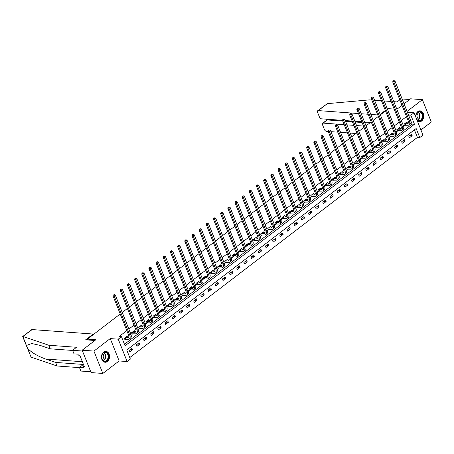 <?xml version="1.0" encoding="UTF-8"?>
<svg xmlns="http://www.w3.org/2000/svg" width="454" height="454" viewBox="0 0 454 454"><rect width="100%" height="100%" fill="white"/><g stroke="black" fill="none" stroke-linecap="round" stroke-linejoin="round"><path stroke-width="0.68" d="M107.382 361.526A5.465 4.041 94.2 0 0 109.476 355.533A5.465 4.041 94.2 0 0 105.901 351.362A5.465 4.041 94.2 0 0 103.626 352.094A5.465 4.041 94.2 0 0 101.531 358.087A5.465 4.041 94.2 0 0 105.107 362.258A5.465 4.041 94.2 0 0 107.382 361.526M417.288 120.804A5.465 4.041 94.2 0 0 419.326 121.751A5.465 4.041 94.2 0 0 421.601 121.019A5.465 4.041 94.2 0 0 423.696 115.027A5.465 4.041 94.2 0 0 420.12 110.855A5.465 4.041 94.2 0 0 417.845 111.588A5.465 4.041 94.2 0 0 415.682 116.763M130.366 359.086L127.148 361.549L118.244 339.172L121.462 336.709L125.071 345.783L414.468 124.271L410.859 115.203L414.076 112.74L422.98 135.11L419.763 137.573L416.153 128.505L126.757 350.011L130.366 359.086M119.147 360.958L110.248 338.588L93.927 351.078L82.163 350.216L91.067 372.586L102.831 373.449L119.147 360.958L127.148 361.549M420.937 129.969L431.3 122.035L422.396 99.664L407.062 111.4M129.765 357.57L417.413 137.403L419.763 137.573M93.927 351.078L102.831 373.449M404.054 103.835L410.632 98.802L422.396 99.664M82.163 350.216L95.862 339.734L87.395 339.11L87.736 339.967M87.395 339.11L120.208 313.992M122.234 312.443L127.381 308.504M129.401 306.955L134.549 303.017M136.575 301.467L141.722 297.529M143.742 295.98L148.889 292.041M150.915 290.492L156.062 286.553M158.088 285.004L163.23 281.066M165.256 279.511L170.403 275.572M172.429 274.023L177.571 270.085M179.597 268.535L184.744 264.597M186.77 263.048L191.911 259.109M193.937 257.56L199.085 253.621M201.111 252.072L206.258 248.134M208.278 246.584L213.425 242.646M215.451 241.097L220.599 237.153M222.619 235.603L227.766 231.665M229.792 230.116L234.939 226.177M236.96 224.628L242.107 220.689M244.133 219.14L249.28 215.202M251.306 213.652L256.448 209.714M258.474 208.165L263.621 204.226M265.647 202.677L270.788 198.738M272.814 197.184L277.962 193.245M279.987 191.696L285.135 187.757M287.155 186.208L292.302 182.27M294.328 180.72L299.475 176.782M301.496 175.233L306.643 171.294M308.669 169.745L313.816 165.806M315.836 164.257L320.984 160.319M323.01 158.769L328.157 154.825M330.183 153.276L335.324 149.338M337.35 147.788L342.498 143.85M344.524 142.301L349.665 138.362M351.691 136.813L356.838 132.874M358.864 131.325L364.006 127.387M366.032 125.837L371.179 121.899M373.205 120.35L378.352 116.406M380.373 114.856L385.52 110.918M387.568 109.352L388.465 108.665L394.146 109.079M417.413 137.403L414.406 129.844M411.574 134.18L408.816 136.291L409.417 137.8L412.175 135.689L411.574 134.18M404.401 139.667L401.642 141.779L402.244 143.294L405.002 141.183L404.401 139.667M397.233 145.155L394.475 147.266L395.076 148.781L397.835 146.67L397.233 145.155M390.06 150.649L387.302 152.754L387.903 154.269L390.661 152.158L390.06 150.649M382.887 156.136L380.134 158.247L380.736 159.757L383.488 157.646L382.887 156.136M375.719 161.624L372.961 163.735L373.563 165.245L376.321 163.134L375.719 161.624M368.546 167.112L365.788 169.223L366.389 170.732L369.147 168.621L368.546 167.112M361.378 172.599L358.62 174.711L359.222 176.22L361.98 174.109L361.378 172.599M354.205 178.087L351.447 180.198L352.049 181.713L354.807 179.602L354.205 178.087M347.038 183.575L344.28 185.686L344.881 187.201L347.639 185.09L347.038 183.575M339.864 189.063L337.106 191.174L337.708 192.689L340.466 190.578L339.864 189.063M332.697 194.556L329.939 196.667L330.54 198.177L333.298 196.066L332.697 194.556M325.524 200.044L322.766 202.155L323.367 203.664L326.125 201.553L325.524 200.044M318.356 205.531L315.598 207.643L316.2 209.152L318.958 207.041L318.356 205.531M311.183 211.019L308.425 213.13L309.026 214.64L311.784 212.529L311.183 211.019M304.015 216.507L301.257 218.618L301.859 220.128L304.617 218.022L304.015 216.507M296.842 221.995L294.084 224.106L294.686 225.621L297.444 223.51L296.842 221.995M289.669 227.482L286.911 229.593L287.513 231.109L290.271 228.998L289.669 227.482M282.502 232.976L279.743 235.087L280.345 236.596L283.103 234.485L282.502 232.976M275.328 238.463L272.57 240.575L273.172 242.084L275.93 239.973L275.328 238.463M268.161 243.951L265.403 246.062L266.004 247.572L268.762 245.461L268.161 243.951M260.988 249.439L258.23 251.55L258.831 253.06L261.589 250.948L260.988 249.439M253.82 254.927L251.062 257.038L251.664 258.547L254.422 256.436L253.82 254.927M246.647 260.414L243.889 262.526L244.49 264.041L247.248 261.93L246.647 260.414M239.479 265.902L236.721 268.013L237.323 269.528L240.081 267.417L239.479 265.902M232.306 271.39L229.548 273.501L230.15 275.016L232.908 272.905L232.306 271.39M225.139 276.883L222.381 278.994L222.982 280.504L225.74 278.393L225.139 276.883M217.965 282.371L215.207 284.482L215.809 285.992L218.567 283.881L217.965 282.371M210.798 287.859L208.04 289.97L208.641 291.479L211.399 289.368L210.798 287.859M203.625 293.346L200.867 295.458L201.468 296.967L204.226 294.856L203.625 293.346M196.451 298.834L193.693 300.945L194.295 302.455L197.053 300.349L196.451 298.834M189.284 304.322L186.526 306.433L187.127 307.948L189.886 305.837L189.284 304.322M182.111 309.81L179.353 311.921L179.954 313.436L182.712 311.325L182.111 309.81M174.943 315.303L172.185 317.414L172.787 318.924L175.545 316.813L174.943 315.303M167.77 320.791L165.012 322.902L165.614 324.411L168.372 322.3L167.77 320.791M160.602 326.278L157.844 328.39L158.446 329.899L161.204 327.788L160.602 326.278M153.429 331.766L150.671 333.877L151.273 335.387L154.031 333.276L153.429 331.766M146.262 337.254L143.504 339.365L144.105 340.875L146.863 338.763L146.262 337.254M139.089 342.742L136.331 344.853L136.932 346.368L139.69 344.257L139.089 342.742M131.921 348.229L129.163 350.34L129.765 351.856L132.523 349.745L131.921 348.229M124.47 344.268L412.119 124.101L408.509 115.032L410.859 115.203M406.483 116.582L401.336 120.52M399.31 122.069L394.163 126.008M392.142 127.557L386.995 131.495M384.969 133.045L379.822 136.983M377.802 138.532L372.655 142.471M370.629 144.02L365.481 147.959M363.461 149.514L358.314 153.452M356.288 155.001L351.141 158.94M349.12 160.489L343.973 164.427M341.947 165.977L336.8 169.915M334.774 171.464L329.632 175.403M327.606 176.952L322.459 180.891M320.433 182.44L315.292 186.378M313.266 187.928L308.118 191.872M306.092 193.421L300.945 197.359M298.925 198.909L293.778 202.847M291.752 204.396L286.605 208.335M284.584 209.884L279.437 213.823M277.411 215.372L272.264 219.31M270.243 220.86L265.096 224.798M263.07 226.347L257.923 230.286M255.897 231.841L250.756 235.779M248.73 237.328L243.582 241.267M241.556 242.816L236.415 246.755M234.389 248.304L229.242 252.242M227.216 253.792L222.074 257.73M220.048 259.279L214.901 263.218M212.875 264.767L207.728 268.706M205.707 270.255L200.56 274.199M198.534 275.748L193.387 279.687M191.367 281.236L186.219 285.174M184.193 286.724L179.046 290.662M177.026 292.211L171.879 296.15M169.853 297.699L164.706 301.638M162.68 303.187L157.538 307.125M155.512 308.675L150.365 312.619M148.339 314.168L143.197 318.106M141.171 319.656L136.024 323.594M133.998 325.143L128.851 329.082M126.831 330.631L119.113 336.539L121.462 336.709M407.034 122.784L406.761 122.086L404.003 124.197L404.605 125.707L405.348 125.139M399.866 128.272L399.588 127.574L396.83 129.685L397.432 131.2L398.181 130.627M392.693 133.76L392.421 133.062L389.663 135.173L390.264 136.688L391.007 136.115M385.525 139.247L385.247 138.555L382.489 140.666L383.091 142.176L383.84 141.603M378.352 144.735L378.074 144.043L375.316 146.154L375.918 147.663L376.667 147.09M371.185 150.223L370.907 149.531L368.149 151.642L368.75 153.151L369.494 152.584M364.012 155.711L363.733 155.018L360.975 157.129L361.577 158.639L362.326 158.071M356.844 161.204L356.566 160.506L353.808 162.617L354.409 164.127L355.153 163.559M349.671 166.692L349.393 165.994L346.635 168.105L347.236 169.62L347.985 169.047M342.498 172.179L342.225 171.481L339.467 173.593L340.069 175.108L340.812 174.535M335.33 177.667L335.052 176.969L332.294 179.08L332.896 180.596L333.645 180.022M328.157 183.155L327.884 182.463L325.126 184.574L325.728 186.083L326.471 185.51M320.989 188.643L320.711 187.95L317.953 190.061L318.555 191.571L319.304 190.998M313.816 194.13L313.544 193.438L310.786 195.549L311.387 197.059L312.131 196.491M306.649 199.618L306.371 198.926L303.613 201.037L304.214 202.546L304.963 201.979M299.475 205.112L299.203 204.413L296.445 206.525L297.047 208.04L297.79 207.467M292.308 210.599L292.03 209.901L289.272 212.012L289.873 213.528L290.617 212.954M285.135 216.087L284.857 215.389L282.099 217.5L282.7 219.015L283.449 218.442M277.967 221.575L277.689 220.882L274.931 222.993L275.533 224.503L276.276 223.93M270.794 227.062L270.516 226.37L267.758 228.481L268.359 229.991L269.108 229.418M263.626 232.55L263.348 231.858L260.59 233.969L261.192 235.478L261.935 234.911M256.453 238.038L256.175 237.346L253.417 239.457L254.019 240.966L254.768 240.399M249.28 243.531L249.008 242.833L246.25 244.944L246.851 246.454L247.595 245.886M242.113 249.019L241.834 248.321L239.076 250.432L239.678 251.947L240.427 251.374M234.939 254.507L234.667 253.809L231.909 255.92L232.51 257.435L233.254 256.862M227.772 259.994L227.494 259.302L224.736 261.408L225.337 262.923L226.086 262.35M220.599 265.482L220.326 264.79L217.568 266.901L218.17 268.41L218.913 267.837M213.431 270.97L213.153 270.278L210.395 272.389L210.996 273.898L211.746 273.325M206.258 276.458L205.98 275.765L203.227 277.876L203.829 279.386L204.572 278.818M199.09 281.945L198.812 281.253L196.054 283.364L196.656 284.874L197.399 284.306M191.917 287.439L191.639 286.741L188.881 288.852L189.483 290.367L190.232 289.794M184.75 292.926L184.472 292.228L181.713 294.34L182.315 295.855L183.058 295.282M177.576 298.414L177.298 297.716L174.54 299.827L175.142 301.343L175.891 300.769M170.409 303.902L170.131 303.21L167.373 305.321L167.974 306.83L168.718 306.257M163.236 309.39L162.958 308.697L160.2 310.808L160.801 312.318L161.55 311.745M156.062 314.877L155.79 314.185L153.032 316.296L153.634 317.806L154.377 317.238M148.895 320.365L148.617 319.673L145.859 321.784L146.46 323.293L147.209 322.726M141.722 325.859L141.449 325.16L138.691 327.272L139.293 328.781L140.036 328.214M134.554 331.346L134.276 330.648L131.518 332.759L132.12 334.275L132.869 333.701M127.381 336.834L127.109 336.136L124.351 338.247L124.952 339.762L125.696 339.189M110.248 338.588L118.244 339.172M407.403 112.252L414.076 112.74M396.864 109.278L402.028 105.39M412.119 124.101L414.468 124.271M409.82 135.519L412.175 135.689M402.653 141.007L405.002 141.183M395.479 146.494L397.835 146.67M388.312 151.988L390.661 152.158M381.139 157.476L383.488 157.646M373.971 162.963L376.321 163.134M366.798 168.451L369.147 168.621M359.63 173.939L361.98 174.109M352.457 179.426L354.807 179.602M345.284 184.914L347.639 185.09M338.116 190.402L340.466 190.578M330.943 195.895L333.298 196.066M323.776 201.383L326.125 201.553M316.603 206.871L318.958 207.041M309.435 212.358L311.784 212.529M302.262 217.846L304.617 218.022M295.094 223.334L297.444 223.51M287.921 228.822L290.271 228.998M280.754 234.315L283.103 234.485M273.58 239.803L275.93 239.973M266.407 245.291L268.762 245.461M259.24 250.778L261.589 250.948M252.066 256.266L254.422 256.436M244.899 261.754L247.248 261.93M237.726 267.241L240.081 267.417M230.558 272.729L232.908 272.905M223.385 278.223L225.74 278.393M216.218 283.71L218.567 283.881M209.044 289.198L211.399 289.368M201.877 294.686L204.226 294.856M194.704 300.173L197.053 300.349M187.536 305.661L189.886 305.837M180.363 311.149L182.712 311.325M173.19 316.642L175.545 316.813M166.022 322.13L168.372 322.3M158.849 327.618L161.204 327.788M151.681 333.105L154.031 333.276M144.508 338.593L146.863 338.763M137.341 344.081L139.69 344.257M130.167 349.569L132.523 349.745M404.747 123.624L407.051 123.749A3.501 1.969 -127.4 0 0 407.976 123.505A3.501 1.969 -127.4 0 0 408.197 120.895L392.693 81.924L393.079 80.903L394.004 80.585L393.079 80.903M406.012 122.659L408.197 122.869A3.501 1.969 -127.4 0 0 408.401 122.869M394.004 80.585L395.02 81.13L393.868 82.009L409.377 120.98A5.255 2.957 52.6 0 1 409.043 124.895A5.255 2.957 52.6 0 1 407.652 125.259L404.435 125.287M395.02 81.13L410.524 120.1A5.255 2.957 52.6 0 1 410.189 124.016L409.043 124.895M393.544 80.937L393.868 82.009L392.693 81.924M404.951 123.596L405.553 125.105M415.898 117.319A4.727 3.496 -85.8 0 1 416.392 113.926A4.727 3.496 -85.8 0 1 421.221 112.178A4.727 3.496 -85.8 0 1 422.305 118.625A4.727 3.496 -85.8 0 1 416.874 119.765M416.698 119.317A4.375 3.235 94.2 0 0 418.792 120.622A4.375 3.235 94.2 0 0 421.851 118.432A4.375 3.235 94.2 0 0 419.434 111.894A4.375 3.235 94.2 0 0 416.375 114.085A4.375 3.235 94.2 0 0 415.96 117.461M416.511 118.857A3.116 2.304 94.2 0 0 417.629 117.552A3.116 2.304 94.2 0 0 416.851 113.262M418.951 121.689L418.872 121.683A5.431 4.012 94.2 0 0 418.951 121.689A5.431 4.012 94.2 0 0 422.742 118.971A5.431 4.012 94.2 0 0 419.746 110.861A5.431 4.012 94.2 0 0 419.655 110.855L419.746 110.861M102.173 354.438A4.727 3.496 -85.8 0 1 107.002 352.684A4.727 3.496 -85.8 0 1 108.086 359.131A4.727 3.496 -85.8 0 1 103.251 360.879A4.727 3.496 -85.8 0 1 102.173 354.438M107.632 358.938A4.375 3.235 94.2 0 0 105.215 352.4A4.375 3.235 94.2 0 0 102.156 354.591A4.375 3.235 94.2 0 0 104.573 361.134A4.375 3.235 94.2 0 0 107.632 358.938M102.224 359.403A3.116 2.304 94.2 0 0 103.41 358.064A3.116 2.304 94.2 0 0 102.632 353.768M104.732 362.196L104.653 362.19A5.431 4.012 94.2 0 0 104.732 362.196A5.431 4.012 94.2 0 0 108.523 359.477A5.431 4.012 94.2 0 0 105.527 351.368A5.431 4.012 94.2 0 0 105.436 351.362L105.527 351.368M377.773 114.958L370.856 114.453M368.137 114.255L361.219 113.744M358.501 113.545L318.248 110.594A2.1 1.18 -127.4 0 0 317.692 110.742A2.1 1.18 -127.4 0 0 317.556 112.308L319.383 116.905A2.1 1.18 -127.4 0 0 321.517 118.817L342.503 120.355M370.509 122.41L364.494 121.967M361.776 121.768L354.858 121.263M352.139 121.065L345.222 120.56M402.113 98.972L409.69 99.522M393.839 101.679L397.125 101.917L399.826 99.852M317.692 110.742L327.323 103.654L369.363 99.886L371.849 100.067M374.567 100.266L381.485 100.771M384.203 100.975L391.121 101.48M326.937 120.038L323.225 123.113A2.1 1.18 -127.4 0 0 322.675 123.261A2.1 1.18 -127.4 0 0 322.539 124.822L324.366 129.418A2.1 1.18 -127.4 0 0 326.5 131.337L328.214 131.461M356.021 133.499L350.204 133.073M347.486 132.874L340.568 132.369M337.85 132.171L330.932 131.66M323.225 123.113L344.211 124.651M346.93 124.85L353.848 125.355M356.566 125.554L363.484 126.064M385.327 110.436L380.18 114.374M327.079 119.226L327.362 119.947L342.787 121.076M345.511 121.275L352.423 121.785M355.147 121.984L362.059 122.489M364.783 122.688L369.675 123.045M22.717 336.522L31.604 329.718A2.1 1.18 52.6 0 1 32.16 329.576L22.7 336.579L31.059 357.116L57.051 365.986L55.632 362.423L83.394 364.454L79.444 367.479L83.394 367.768L83.008 366.804L84.421 366.906L79.779 355.238L78.366 355.136L77.98 354.165L74.03 353.876L72.606 350.306L82.492 351.033L90.743 371.775L80.863 371.049L79.444 367.479M72.668 350.46L50.218 348.814L40.23 345.426L31.729 343.508L26.428 345.483L27.478 348.116C31.076 352.276 37.132 355.913 45.644 359.029L55.632 362.423M50.218 348.814L48.799 345.25L76.561 347.282L72.606 350.306M23.086 336.516L48.799 345.25M57.051 365.986L79.501 367.632M93.382 334.53L93.189 334.042L32.16 329.576M94.869 340.489L85.647 339.813L93.189 334.042M84.058 365.998L83.008 366.804M397.579 129.118L399.878 129.237A3.501 1.969 -127.4 0 0 400.803 128.993A3.501 1.969 -127.4 0 0 401.03 126.382L385.52 87.412L385.906 86.391L386.836 86.073L385.906 86.391M398.845 128.147L401.03 128.357A3.501 1.969 -127.4 0 0 401.234 128.357M386.836 86.073L387.847 86.623L386.695 87.497L402.204 126.473A5.255 2.957 52.6 0 1 401.869 130.383A5.255 2.957 52.6 0 1 400.479 130.746L397.267 130.775M387.847 86.623L403.356 125.593A5.255 2.957 52.6 0 1 403.016 129.504L401.869 130.383M386.377 86.425L386.695 87.497L385.52 87.412M397.783 129.084L398.385 130.593M390.406 134.605L392.71 134.725A3.501 1.969 -127.4 0 0 393.635 134.48A3.501 1.969 -127.4 0 0 393.856 131.876L378.352 92.9L378.732 91.878L379.663 91.56L378.732 91.878M391.671 133.635L393.856 133.845A3.501 1.969 -127.4 0 0 394.061 133.845M379.663 91.56L380.673 92.111L379.527 92.991L395.037 131.961A5.255 2.957 52.6 0 1 394.696 135.871A5.255 2.957 52.6 0 1 393.312 136.234L390.094 136.268M380.673 92.111L396.183 131.081A5.255 2.957 52.6 0 1 395.848 134.991L394.696 135.871M379.204 91.912L379.527 92.991L378.352 92.9M390.61 134.571L391.212 136.081M383.238 140.093L385.537 140.212A3.501 1.969 -127.4 0 0 386.462 139.968A3.501 1.969 -127.4 0 0 386.689 137.363L371.179 98.393L371.565 97.366L372.496 97.048L371.565 97.366M384.504 139.123L386.689 139.333A3.501 1.969 -127.4 0 0 386.887 139.338M372.496 97.048L373.506 97.599L372.354 98.478L387.864 137.448A5.255 2.957 52.6 0 1 387.529 141.359A5.255 2.957 52.6 0 1 386.138 141.722L382.926 141.756M373.506 97.599L389.016 136.569A5.255 2.957 52.6 0 1 388.675 140.479L387.529 141.359M372.036 97.4L372.354 98.478L371.179 98.393M383.443 140.059L384.044 141.569M376.065 145.581L378.369 145.7A3.501 1.969 -127.4 0 0 379.294 145.456A3.501 1.969 -127.4 0 0 379.516 142.851L364.012 103.881L364.392 102.854L365.322 102.536L364.392 102.854M377.331 144.61L379.516 144.82A3.501 1.969 -127.4 0 0 379.72 144.826M365.322 102.536L366.333 103.086L365.186 103.966L380.696 142.936A5.255 2.957 52.6 0 1 380.356 146.846A5.255 2.957 52.6 0 1 378.971 147.215L375.753 147.244M366.333 103.086L381.842 142.057A5.255 2.957 52.6 0 1 381.508 145.967L380.356 146.846M364.863 102.888L365.186 103.966L364.012 103.881M376.27 145.547L376.871 147.056M368.892 151.069L371.196 151.188A3.501 1.969 -127.4 0 0 372.121 150.949A3.501 1.969 -127.4 0 0 372.348 148.339L356.838 109.369L357.224 108.341L358.155 108.024L357.224 108.341M370.158 150.098L372.348 150.308A3.501 1.969 -127.4 0 0 372.547 150.314M358.155 108.024L359.165 108.574L358.013 109.454L373.523 148.424A5.255 2.957 52.6 0 1 373.188 152.34A5.255 2.957 52.6 0 1 371.798 152.703L368.58 152.731M359.165 108.574L374.675 147.544A5.255 2.957 52.6 0 1 374.334 151.46L373.188 152.34M357.695 108.375L358.013 109.454L356.838 109.369M369.102 151.034L369.704 152.55M361.724 156.556L364.029 156.675A3.501 1.969 -127.4 0 0 364.954 156.437A3.501 1.969 -127.4 0 0 365.175 153.827L349.665 114.856L350.051 113.835L350.982 113.517L350.051 113.835M362.99 155.591L365.175 155.796A3.501 1.969 -127.4 0 0 365.379 155.801M350.982 113.517L351.992 114.062L350.846 114.941L366.355 153.912A5.255 2.957 52.6 0 1 366.015 157.827A5.255 2.957 52.6 0 1 364.63 158.191L361.412 158.219M351.992 114.062L367.502 153.032A5.255 2.957 52.6 0 1 367.167 156.948L366.015 157.827M350.522 113.869L350.846 114.941L349.665 114.856M361.929 156.522L362.53 158.037M354.551 162.044L356.855 162.169A3.501 1.969 -127.4 0 0 357.78 161.925A3.501 1.969 -127.4 0 0 358.007 159.314L342.498 120.344L342.884 119.323L343.814 119.005L342.884 119.323M355.817 161.079L358.007 161.289A3.501 1.969 -127.4 0 0 358.206 161.289M343.814 119.005L344.824 119.55L343.672 120.429L359.182 159.399A5.255 2.957 52.6 0 1 358.847 163.315A5.255 2.957 52.6 0 1 357.457 163.678L354.239 163.707M344.824 119.55L360.328 158.52A5.255 2.957 52.6 0 1 359.994 162.436L358.847 163.315M343.355 119.357L343.672 120.429L342.498 120.344M354.761 162.01L355.363 163.525M347.384 167.537L349.688 167.657A3.501 1.969 -127.4 0 0 350.613 167.412A3.501 1.969 -127.4 0 0 350.834 164.802L335.324 125.832L335.71 124.81L336.641 124.492L335.71 124.81M348.649 166.567L350.834 166.777A3.501 1.969 -127.4 0 0 351.038 166.777M336.641 124.492L337.651 125.037L336.505 125.917L352.009 164.887A5.255 2.957 52.6 0 1 351.674 168.803A5.255 2.957 52.6 0 1 350.289 169.166L347.072 169.194M337.651 125.037L353.161 164.013A5.255 2.957 52.6 0 1 352.826 167.923L351.674 168.803M336.181 124.844L336.505 125.917L335.324 125.832M347.588 167.503L348.19 169.013M340.211 173.025L342.515 173.144A3.501 1.969 -127.4 0 0 343.44 172.9A3.501 1.969 -127.4 0 0 343.667 170.29L328.157 131.32L328.543 130.298L329.473 129.98L328.543 130.298M341.476 172.055L343.667 172.265A3.501 1.969 -127.4 0 0 343.865 172.265M329.473 129.98L330.484 130.531L329.332 131.41L344.841 170.381A5.255 2.957 52.6 0 1 344.507 174.291A5.255 2.957 52.6 0 1 343.116 174.654L339.898 174.682M330.484 130.531L345.988 169.501A5.255 2.957 52.6 0 1 345.653 173.411L344.507 174.291M329.014 130.332L329.332 131.41L328.157 131.32M340.421 172.991L341.022 174.501M333.043 178.513L335.341 178.632A3.501 1.969 -127.4 0 0 336.272 178.388A3.501 1.969 -127.4 0 0 336.493 175.783L320.984 136.813L321.37 135.786L322.3 135.468L321.37 135.786M334.309 177.542L336.493 177.752A3.501 1.969 -127.4 0 0 336.698 177.758M322.3 135.468L323.31 136.018L322.164 136.898L337.668 175.868A5.255 2.957 52.6 0 1 337.333 179.778A5.255 2.957 52.6 0 1 335.943 180.142L332.731 180.176M323.31 136.018L338.82 174.989A5.255 2.957 52.6 0 1 338.485 178.899L337.333 179.778M321.841 135.82L322.164 136.898L320.984 136.813M333.247 178.479L333.849 179.988M325.87 184.001L328.174 184.12A3.501 1.969 -127.4 0 0 329.099 183.876A3.501 1.969 -127.4 0 0 329.326 181.271L313.816 142.301L314.202 141.273L315.133 140.956L314.202 141.273M327.135 183.03L329.32 183.24A3.501 1.969 -127.4 0 0 329.525 183.246M315.133 140.956L316.143 141.506L314.991 142.386L330.501 181.356A5.255 2.957 52.6 0 1 330.166 185.266A5.255 2.957 52.6 0 1 328.775 185.629L325.558 185.663M316.143 141.506L331.647 180.476A5.255 2.957 52.6 0 1 331.312 184.386L330.166 185.266M314.673 141.308L314.991 142.386L313.816 142.301M326.074 183.966L326.676 185.476M318.702 189.488L321.001 189.607A3.501 1.969 -127.4 0 0 321.926 189.369A3.501 1.969 -127.4 0 0 322.153 186.759L306.643 147.788L307.029 146.761L307.96 146.443L307.029 146.761M319.968 188.518L322.153 188.728A3.501 1.969 -127.4 0 0 322.357 188.733M307.96 146.443L308.97 146.994L307.823 147.873L323.327 186.844A5.255 2.957 52.6 0 1 322.993 190.759A5.255 2.957 52.6 0 1 321.602 191.123L318.39 191.151M308.97 146.994L324.479 185.964A5.255 2.957 52.6 0 1 324.145 189.88L322.993 190.759M307.5 146.795L307.823 147.873L306.643 147.788M318.907 189.454L319.508 190.969M311.529 194.976L313.833 195.095A3.501 1.969 -127.4 0 0 314.758 194.857A3.501 1.969 -127.4 0 0 314.98 192.246L299.475 153.276L299.861 152.249L300.786 151.937L299.861 152.249M312.795 194.011L314.98 194.216A3.501 1.969 -127.4 0 0 315.184 194.221M300.786 151.937L301.796 152.482L300.65 153.361L316.16 192.331A5.255 2.957 52.6 0 1 315.819 196.247A5.255 2.957 52.6 0 1 314.435 196.61L311.217 196.639M301.796 152.482L317.306 191.452A5.255 2.957 52.6 0 1 316.971 195.368L315.819 196.247M300.327 152.289L300.65 153.361L299.475 153.276M311.733 194.942L312.335 196.457M304.362 200.464L306.66 200.583A3.501 1.969 -127.4 0 0 307.585 200.345A3.501 1.969 -127.4 0 0 307.812 197.734L292.302 158.764L292.688 157.742L293.619 157.424L292.688 157.742M305.627 199.499L307.812 199.703A3.501 1.969 -127.4 0 0 308.011 199.709M293.619 157.424L294.629 157.969L293.477 158.849L308.987 197.819A5.255 2.957 52.6 0 1 308.652 201.735A5.255 2.957 52.6 0 1 307.262 202.098L304.049 202.126M294.629 157.969L310.139 196.94A5.255 2.957 52.6 0 1 309.798 200.855L308.652 201.735M293.159 157.776L293.477 158.849L292.302 158.764M304.566 200.43L305.167 201.945M297.188 205.957L299.492 206.076A3.501 1.969 -127.4 0 0 300.417 205.832A3.501 1.969 -127.4 0 0 300.639 203.222L285.135 164.252L285.515 163.23L286.446 162.912L285.515 163.23M298.454 204.987L300.639 205.197A3.501 1.969 -127.4 0 0 300.843 205.197M286.446 162.912L287.456 163.457L286.309 164.337L301.819 203.307A5.255 2.957 52.6 0 1 301.479 207.223A5.255 2.957 52.6 0 1 300.094 207.586L296.876 207.614M287.456 163.457L302.966 202.427A5.255 2.957 52.6 0 1 302.631 206.343L301.479 207.223M285.986 163.264L286.309 164.337L285.135 164.252M297.393 205.923L297.994 207.433M290.015 211.445L292.319 211.564A3.501 1.969 -127.4 0 0 293.244 211.32A3.501 1.969 -127.4 0 0 293.471 208.709L277.962 169.739L278.347 168.718L279.278 168.4L278.347 168.718M291.286 210.474L293.471 210.684A3.501 1.969 -127.4 0 0 293.67 210.684M279.278 168.4L280.288 168.95L279.136 169.83L294.646 208.8A5.255 2.957 52.6 0 1 294.311 212.71A5.255 2.957 52.6 0 1 292.921 213.074L289.703 213.102M280.288 168.95L295.798 207.921A5.255 2.957 52.6 0 1 295.458 211.831L294.311 212.71M278.818 168.752L279.136 169.83L277.962 169.739M290.225 211.411L290.827 212.92M282.848 216.933L285.152 217.052A3.501 1.969 -127.4 0 0 286.077 216.808A3.501 1.969 -127.4 0 0 286.298 214.203L270.794 175.227L271.174 174.205L272.105 173.888L271.174 174.205M284.113 215.962L286.298 216.172A3.501 1.969 -127.4 0 0 286.502 216.178M272.105 173.888L273.115 174.438L271.969 175.318L287.478 214.288A5.255 2.957 52.6 0 1 287.138 218.198A5.255 2.957 52.6 0 1 285.753 218.561L282.536 218.595M273.115 174.438L288.625 213.408A5.255 2.957 52.6 0 1 288.29 217.318L287.138 218.198M271.645 174.24L271.969 175.318L270.794 175.227M283.052 216.898L283.654 218.408M275.674 222.42L277.979 222.539A3.501 1.969 -127.4 0 0 278.904 222.295A3.501 1.969 -127.4 0 0 279.131 219.691L263.621 180.72L264.007 179.693L264.937 179.375L264.007 179.693M276.94 221.45L279.131 221.66A3.501 1.969 -127.4 0 0 279.329 221.666M264.937 179.375L265.948 179.926L264.796 180.806L280.305 219.776A5.255 2.957 52.6 0 1 279.97 223.686A5.255 2.957 52.6 0 1 278.58 224.049L275.362 224.083M265.948 179.926L281.457 218.896A5.255 2.957 52.6 0 1 281.117 222.806L279.97 223.686M264.478 179.727L264.796 180.806L263.621 180.72M275.884 222.386L276.486 223.896M268.507 227.908L270.811 228.027A3.501 1.969 -127.4 0 0 271.736 227.783A3.501 1.969 -127.4 0 0 271.957 225.178L256.448 186.208L256.833 185.181L257.764 184.863L256.833 185.181M269.772 226.938L271.957 227.148A3.501 1.969 -127.4 0 0 272.162 227.153M257.764 184.863L258.774 185.414L257.628 186.293L273.132 225.263A5.255 2.957 52.6 0 1 272.797 229.174A5.255 2.957 52.6 0 1 271.413 229.542L268.195 229.571M258.774 185.414L274.284 224.384A5.255 2.957 52.6 0 1 273.949 228.294L272.797 229.174M257.304 185.215L257.628 186.293L256.448 186.208M268.711 227.874L269.313 229.383M261.334 233.396L263.638 233.515A3.501 1.969 -127.4 0 0 264.563 233.277A3.501 1.969 -127.4 0 0 264.79 230.666L249.28 191.696L249.666 190.669L250.597 190.351L249.666 190.669M262.599 232.425L264.79 232.635A3.501 1.969 -127.4 0 0 264.988 232.641M250.597 190.351L251.607 190.901L250.455 191.781L265.965 230.751A5.255 2.957 52.6 0 1 265.63 234.667A5.255 2.957 52.6 0 1 264.239 235.03L261.022 235.059M251.607 190.901L267.111 229.872A5.255 2.957 52.6 0 1 266.776 233.787L265.63 234.667M250.137 190.703L250.455 191.781L249.28 191.696M261.544 233.362L262.145 234.877M254.166 238.883L256.47 239.003A3.501 1.969 -127.4 0 0 257.395 238.764A3.501 1.969 -127.4 0 0 257.617 236.154L242.107 197.184L242.493 196.162L243.423 195.844L242.493 196.162M255.432 237.919L257.617 238.123A3.501 1.969 -127.4 0 0 257.821 238.129M243.423 195.844L244.434 196.389L243.287 197.269L258.791 236.239A5.255 2.957 52.6 0 1 258.457 240.155A5.255 2.957 52.6 0 1 257.072 240.518L253.854 240.546M244.434 196.389L259.943 235.359A5.255 2.957 52.6 0 1 259.609 239.275L258.457 240.155M242.964 196.196L243.287 197.269L242.107 197.184M254.371 238.849L254.972 240.365M246.993 244.371L249.297 244.496A3.501 1.969 -127.4 0 0 250.222 244.252A3.501 1.969 -127.4 0 0 250.449 241.642L234.939 202.671L235.325 201.65L236.256 201.332L235.325 201.65M248.259 243.406L250.443 243.616A3.501 1.969 -127.4 0 0 250.648 243.616M236.256 201.332L237.266 201.877L236.114 202.756L251.624 241.727A5.255 2.957 52.6 0 1 251.289 245.642A5.255 2.957 52.6 0 1 249.899 246.006L246.681 246.034M237.266 201.877L252.77 240.847A5.255 2.957 52.6 0 1 252.435 244.763L251.289 245.642M235.796 201.684L236.114 202.756L234.939 202.671M247.203 244.337L247.805 245.852M239.826 249.865L242.124 249.984A3.501 1.969 -127.4 0 0 243.055 249.74A3.501 1.969 -127.4 0 0 243.276 247.129L227.766 208.159L228.152 207.137L229.083 206.82L228.152 207.137M241.091 248.894L243.276 249.104A3.501 1.969 -127.4 0 0 243.48 249.104M229.083 206.82L230.093 207.364L228.947 208.244L244.451 247.22A5.255 2.957 52.6 0 1 244.116 251.13A5.255 2.957 52.6 0 1 242.725 251.493L239.513 251.522M230.093 207.364L245.603 246.34A5.255 2.957 52.6 0 1 245.268 250.25L244.116 251.13M228.623 207.172L228.947 208.244L227.766 208.159M240.03 249.831L240.631 251.34M232.652 255.352L234.956 255.471A3.501 1.969 -127.4 0 0 235.881 255.227A3.501 1.969 -127.4 0 0 236.103 252.617L220.599 213.647L220.984 212.625L221.91 212.307L220.984 212.625M233.918 254.382L236.103 254.592A3.501 1.969 -127.4 0 0 236.307 254.592M221.91 212.307L222.925 212.858L221.773 213.738L237.283 252.708A5.255 2.957 52.6 0 1 236.948 256.618A5.255 2.957 52.6 0 1 235.558 256.981L232.34 257.015M222.925 212.858L238.429 251.828A5.255 2.957 52.6 0 1 238.095 255.738L236.948 256.618M221.45 212.659L221.773 213.738L220.599 213.647M232.857 255.318L233.458 256.828M225.485 260.84L227.783 260.959A3.501 1.969 -127.4 0 0 228.708 260.715A3.501 1.969 -127.4 0 0 228.935 258.11L213.425 219.14L213.811 218.113L214.742 217.795L213.811 218.113M226.75 259.87L228.935 260.08A3.501 1.969 -127.4 0 0 229.139 260.085M214.742 217.795L215.752 218.346L214.6 219.225L230.11 258.195A5.255 2.957 52.6 0 1 229.775 262.106A5.255 2.957 52.6 0 1 228.385 262.469L225.173 262.503M215.752 218.346L231.262 257.316A5.255 2.957 52.6 0 1 230.921 261.226L229.775 262.106M214.282 218.147L214.6 219.225L213.425 219.14M225.689 260.806L226.291 262.316M218.312 266.328L220.616 266.447A3.501 1.969 -127.4 0 0 221.541 266.203A3.501 1.969 -127.4 0 0 221.762 263.598L206.258 224.628L206.638 223.601L207.569 223.283L206.638 223.601M219.577 265.357L221.762 265.567A3.501 1.969 -127.4 0 0 221.966 265.573M207.569 223.283L208.579 223.833L207.433 224.713L222.942 263.683A5.255 2.957 52.6 0 1 222.602 267.593A5.255 2.957 52.6 0 1 221.217 267.956L217.999 267.991M208.579 223.833L224.089 262.804A5.255 2.957 52.6 0 1 223.754 266.714L222.602 267.593M207.109 223.635L207.433 224.713L206.258 224.628M218.516 266.294L219.117 267.803M211.144 271.815L213.442 271.935A3.501 1.969 -127.4 0 0 214.367 271.696A3.501 1.969 -127.4 0 0 214.594 269.086L199.085 230.116L199.471 229.088L200.401 228.771L199.471 229.088M212.41 270.845L214.594 271.055A3.501 1.969 -127.4 0 0 214.793 271.061M200.401 228.771L201.411 229.321L200.259 230.201L215.769 269.171A5.255 2.957 52.6 0 1 215.434 273.087A5.255 2.957 52.6 0 1 214.044 273.45L210.832 273.478M201.411 229.321L216.921 268.291A5.255 2.957 52.6 0 1 216.581 272.207L215.434 273.087M199.942 229.122L200.259 230.201L199.085 230.116M211.348 271.781L211.95 273.297M203.971 277.303L206.275 277.422A3.501 1.969 -127.4 0 0 207.2 277.184A3.501 1.969 -127.4 0 0 207.421 274.574L191.917 235.603L192.297 234.576L193.228 234.264L192.297 234.576M205.236 276.338L207.421 276.543A3.501 1.969 -127.4 0 0 207.626 276.548M193.228 234.264L194.238 234.809L193.092 235.688L208.602 274.659A5.255 2.957 52.6 0 1 208.261 278.574A5.255 2.957 52.6 0 1 206.876 278.938L203.659 278.966M194.238 234.809L209.748 273.779A5.255 2.957 52.6 0 1 209.413 277.695L208.261 278.574M192.768 234.616L193.092 235.688L191.917 235.603M204.175 277.269L204.777 278.784M196.798 282.791L199.102 282.916A3.501 1.969 -127.4 0 0 200.027 282.672A3.501 1.969 -127.4 0 0 200.254 280.061L184.744 241.091L185.13 240.07L186.061 239.752L185.13 240.07M198.063 281.826L200.254 282.036A3.501 1.969 -127.4 0 0 200.452 282.036M186.061 239.752L187.071 240.297L185.919 241.176L201.428 280.146A5.255 2.957 52.6 0 1 201.094 284.062A5.255 2.957 52.6 0 1 199.703 284.425L196.486 284.454M187.071 240.297L202.58 279.267A5.255 2.957 52.6 0 1 202.24 283.183L201.094 284.062M185.601 240.104L185.919 241.176L184.744 241.091M197.008 282.757L197.609 284.272M189.63 288.284L191.934 288.404A3.501 1.969 -127.4 0 0 192.859 288.159A3.501 1.969 -127.4 0 0 193.081 285.549L177.576 246.579L177.957 245.557L178.887 245.239L177.957 245.557M190.896 287.314L193.081 287.524A3.501 1.969 -127.4 0 0 193.285 287.524M178.887 245.239L179.898 245.784L178.751 246.664L194.261 285.634A5.255 2.957 52.6 0 1 193.92 289.55A5.255 2.957 52.6 0 1 192.536 289.913L189.318 289.941M179.898 245.784L195.407 284.754A5.255 2.957 52.6 0 1 195.072 288.67L193.92 289.55M178.428 245.591L178.751 246.664L177.576 246.579M189.834 288.25L190.436 289.76M182.457 293.772L184.761 293.891A3.501 1.969 -127.4 0 0 185.686 293.647A3.501 1.969 -127.4 0 0 185.913 291.037L170.403 252.066L170.789 251.045L171.72 250.727L170.789 251.045M183.722 292.802L185.913 293.012A3.501 1.969 -127.4 0 0 186.112 293.012M171.72 250.727L172.73 251.278L171.578 252.157L187.088 291.127A5.255 2.957 52.6 0 1 186.753 295.038A5.255 2.957 52.6 0 1 185.363 295.401L182.145 295.429M172.73 251.278L188.234 290.248A5.255 2.957 52.6 0 1 187.899 294.158L186.753 295.038M171.26 251.079L171.578 252.157L170.403 252.066M182.667 293.738L183.268 295.248M175.289 299.26L177.593 299.379A3.501 1.969 -127.4 0 0 178.518 299.135A3.501 1.969 -127.4 0 0 178.74 296.53L163.23 257.554L163.616 256.533L164.547 256.215L163.616 256.533M176.555 298.289L178.74 298.499A3.501 1.969 -127.4 0 0 178.944 298.505M164.547 256.215L165.557 256.765L164.41 257.645L179.915 296.615A5.255 2.957 52.6 0 1 179.58 300.525A5.255 2.957 52.6 0 1 178.195 300.889L174.977 300.923M165.557 256.765L181.067 295.736A5.255 2.957 52.6 0 1 180.732 299.646L179.58 300.525M164.087 256.567L164.41 257.645L163.23 257.554M175.494 299.226L176.095 300.735M168.116 304.748L170.42 304.867A3.501 1.969 -127.4 0 0 171.345 304.623A3.501 1.969 -127.4 0 0 171.572 302.018L156.062 263.048L156.448 262.02L157.379 261.703L156.448 262.02M169.382 303.777L171.572 303.987A3.501 1.969 -127.4 0 0 171.771 303.993M157.379 261.703L158.389 262.253L157.237 263.133L172.747 302.103A5.255 2.957 52.6 0 1 172.412 306.013A5.255 2.957 52.6 0 1 171.022 306.376L167.804 306.41M158.389 262.253L173.893 301.223A5.255 2.957 52.6 0 1 173.559 305.133L172.412 306.013M156.919 262.054L157.237 263.133L156.062 263.048M168.326 304.713L168.928 306.223M160.949 310.235L163.253 310.354A3.501 1.969 -127.4 0 0 164.178 310.11A3.501 1.969 -127.4 0 0 164.399 307.506L148.889 268.535L149.275 267.508L150.206 267.19L149.275 267.508M162.214 309.265L164.399 309.475A3.501 1.969 -127.4 0 0 164.603 309.48M150.206 267.19L151.216 267.741L150.07 268.62L165.574 307.591A5.255 2.957 52.6 0 1 165.239 311.501A5.255 2.957 52.6 0 1 163.854 311.87L160.637 311.898M151.216 267.741L166.726 306.711A5.255 2.957 52.6 0 1 166.391 310.621L165.239 311.501M149.746 267.542L150.07 268.62L148.889 268.535M161.153 310.201L161.755 311.711M153.775 315.723L156.08 315.842A3.501 1.969 -127.4 0 0 157.005 315.604A3.501 1.969 -127.4 0 0 157.232 312.993L141.722 274.023L142.108 272.996L143.038 272.678L142.108 272.996M155.041 314.753L157.226 314.962A3.501 1.969 -127.4 0 0 157.43 314.968M143.038 272.678L144.049 273.229L142.897 274.108L158.406 313.078A5.255 2.957 52.6 0 1 158.071 316.994A5.255 2.957 52.6 0 1 156.681 317.357L153.463 317.386M144.049 273.229L159.553 312.199A5.255 2.957 52.6 0 1 159.218 316.115L158.071 316.994M142.579 273.03L142.897 274.108L141.722 274.023M153.98 315.689L154.581 317.204M146.608 321.211L148.906 321.33A3.501 1.969 -127.4 0 0 149.837 321.091A3.501 1.969 -127.4 0 0 150.058 318.481L134.549 279.511L134.934 278.489L135.865 278.171L134.934 278.489M147.873 320.246L150.058 320.45A3.501 1.969 -127.4 0 0 150.263 320.456M135.865 278.171L136.875 278.716L135.729 279.596L151.233 318.566A5.255 2.957 52.6 0 1 150.898 322.482A5.255 2.957 52.6 0 1 149.508 322.845L146.296 322.873M136.875 278.716L152.385 317.686A5.255 2.957 52.6 0 1 152.05 321.602L150.898 322.482M135.405 278.523L135.729 279.596L134.549 279.511M146.812 321.177L147.414 322.692M139.435 326.698L141.739 326.823A3.501 1.969 -127.4 0 0 142.664 326.579A3.501 1.969 -127.4 0 0 142.885 323.969L127.381 284.998L127.767 283.977L128.692 283.659L127.767 283.977M140.7 325.734L142.885 325.944A3.501 1.969 -127.4 0 0 143.089 325.944M128.692 283.659L129.702 284.204L128.556 285.084L144.066 324.054A5.255 2.957 52.6 0 1 143.731 327.97A5.255 2.957 52.6 0 1 142.34 328.333L139.123 328.361M129.702 284.204L145.212 323.174A5.255 2.957 52.6 0 1 144.877 327.09L143.731 327.97M128.232 284.011L128.556 285.084L127.381 284.998M139.639 326.67L140.241 328.18M132.267 332.192L134.566 332.311A3.501 1.969 -127.4 0 0 135.491 332.067A3.501 1.969 -127.4 0 0 135.718 329.456L120.208 290.486L120.594 289.465L121.524 289.147L120.594 289.465M133.533 331.221L135.718 331.431A3.501 1.969 -127.4 0 0 135.922 331.431M121.524 289.147L122.535 289.692L121.383 290.571L136.892 329.547A5.255 2.957 52.6 0 1 136.558 333.457A5.255 2.957 52.6 0 1 135.167 333.821L131.955 333.849M122.535 289.692L138.044 328.668A5.255 2.957 52.6 0 1 137.704 332.578L136.558 333.457M121.065 289.499L121.383 290.571L120.208 290.486M132.472 332.158L133.073 333.667M125.094 337.68L127.398 337.799A3.501 1.969 -127.4 0 0 128.323 337.555A3.501 1.969 -127.4 0 0 128.544 334.944L113.04 295.974L113.421 294.952L114.351 294.635L113.421 294.952M126.36 336.709L128.544 336.919A3.501 1.969 -127.4 0 0 128.749 336.919M114.351 294.635L115.361 295.185L114.215 296.065L129.725 335.035A5.255 2.957 52.6 0 1 129.384 338.945A5.255 2.957 52.6 0 1 128 339.308L124.782 339.342M115.361 295.185L130.871 334.155A5.255 2.957 52.6 0 1 130.536 338.065L129.384 338.945M113.892 294.986L114.215 296.065L113.04 295.974M125.298 337.645L125.9 339.155M408.197 122.869L407.051 123.749M410.524 120.1L409.377 120.98M418.179 112.127A4.375 3.235 -85.8 0 1 419.4 118.25A4.375 3.235 -85.8 0 1 417.589 120.208M417.362 120.038A4.234 3.127 94.2 0 0 419.076 118.165A4.234 3.127 94.2 0 0 417.93 112.263M103.96 352.639A4.375 3.235 -85.8 0 1 105.18 358.762A4.375 3.235 -85.8 0 1 103.37 360.714M103.143 360.55A4.234 3.127 94.2 0 0 104.857 358.671A4.234 3.127 94.2 0 0 103.711 352.769M327.323 103.654L318.248 110.594M22.848 336.482L26.428 345.483M27.478 348.116L31.059 357.116M82.356 361.719L45.644 359.029M401.03 128.357L399.878 129.237M403.356 125.593L402.204 126.473M393.856 133.845L392.71 134.725M396.183 131.081L395.037 131.961M386.689 139.333L385.537 140.212M389.016 136.569L387.864 137.448M379.516 144.82L378.369 145.7M381.842 142.057L380.696 142.936M372.348 150.308L371.196 151.188M374.675 147.544L373.523 148.424M365.175 155.796L364.029 156.675M367.502 153.032L366.355 153.912M358.007 161.289L356.855 162.169M360.328 158.52L359.182 159.399M350.834 166.777L349.688 167.657M353.161 164.013L352.009 164.887M343.667 172.265L342.515 173.144M345.988 169.501L344.841 170.381M336.493 177.752L335.341 178.632M338.82 174.989L337.668 175.868M329.32 183.24L328.174 184.12M331.647 180.476L330.501 181.356M322.153 188.728L321.001 189.607M324.479 185.964L323.327 186.844M314.98 194.216L313.833 195.095M317.306 191.452L316.16 192.331M307.812 199.703L306.66 200.583M310.139 196.94L308.987 197.819M300.639 205.197L299.492 206.076M302.966 202.427L301.819 203.307M293.471 210.684L292.319 211.564M295.798 207.921L294.646 208.8M286.298 216.172L285.152 217.052M288.625 213.408L287.478 214.288M279.131 221.66L277.979 222.539M281.457 218.896L280.305 219.776M271.957 227.148L270.811 228.027M274.284 224.384L273.132 225.263M264.79 232.635L263.638 233.515M267.111 229.872L265.965 230.751M257.617 238.123L256.47 239.003M259.943 235.359L258.791 236.239M250.443 243.616L249.297 244.496M252.77 240.847L251.624 241.727M243.276 249.104L242.124 249.984M245.603 246.34L244.451 247.22M236.103 254.592L234.956 255.471M238.429 251.828L237.283 252.708M228.935 260.08L227.783 260.959M231.262 257.316L230.11 258.195M221.762 265.567L220.616 266.447M224.089 262.804L222.942 263.683M214.594 271.055L213.442 271.935M216.921 268.291L215.769 269.171M207.421 276.543L206.275 277.422M209.748 273.779L208.602 274.659M200.254 282.036L199.102 282.916M202.58 279.267L201.428 280.146M193.081 287.524L191.934 288.404M195.407 284.754L194.261 285.634M185.913 293.012L184.761 293.891M188.234 290.248L187.088 291.127M178.74 298.499L177.593 299.379M181.067 295.736L179.915 296.615M171.572 303.987L170.42 304.867M173.893 301.223L172.747 302.103M164.399 309.475L163.253 310.354M166.726 306.711L165.574 307.591M157.226 314.962L156.08 315.842M159.553 312.199L158.406 313.078M150.058 320.45L148.906 321.33M152.385 317.686L151.233 318.566M142.885 325.944L141.739 326.823M145.212 323.174L144.066 324.054M135.718 331.431L134.566 332.311M138.044 328.668L136.892 329.547M128.544 336.919L127.398 337.799M130.871 334.155L129.725 335.035M322.675 123.261L326.954 119.981M326.925 120.004L326.602 119.192"/></g></svg>

